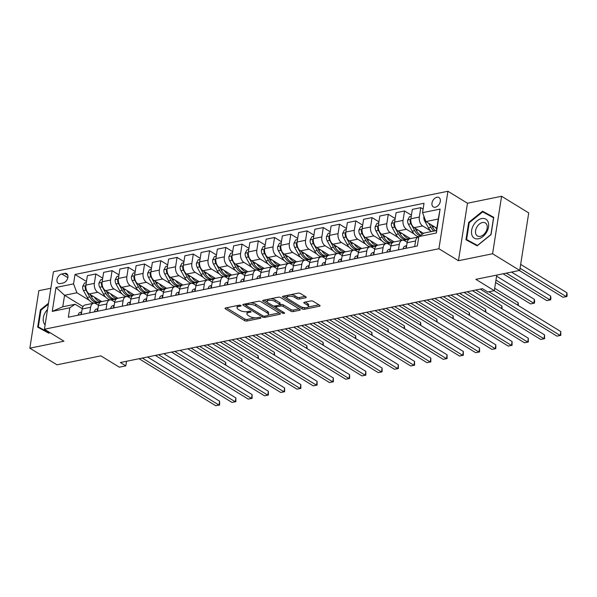 <?xml version="1.0" encoding="UTF-8"?>
<svg xmlns="http://www.w3.org/2000/svg" width="597" height="597" viewBox="0 0 597 597"><rect width="100%" height="100%" fill="white"/><g stroke="black" fill="none" stroke-linecap="round" stroke-linejoin="round"><path stroke-width="0.9" d="M240.822 305.455A1.179 0.463 -171.1 0 0 239.181 305.179L225.629 307.948A1.679 0.664 -171.1 0 0 225.032 308.343A1.679 0.664 -171.1 0 0 225.42 308.858L244.598 320.619A1.679 0.664 -171.1 0 0 246.942 321.014L260.493 318.253A1.179 0.463 -171.1 0 0 260.911 317.977A1.179 0.463 -171.1 0 0 260.643 317.611A1.179 0.463 -171.1 0 0 259.001 317.335L257.247 317.694A5.373 2.119 -171.1 0 1 249.755 316.432L248.158 315.455A5.373 2.119 -171.1 0 1 246.934 313.791A5.373 2.119 -171.1 0 1 248.83 312.529L250.583 312.171A1.179 0.463 -171.1 0 0 251.001 311.895A1.179 0.463 -171.1 0 0 250.733 311.53A1.179 0.463 -171.1 0 0 249.091 311.261L247.337 311.619A5.373 2.119 -171.1 0 1 239.845 310.358L238.248 309.38A5.373 2.119 -171.1 0 1 237.024 307.716A5.373 2.119 -171.1 0 1 238.919 306.455L240.673 306.097A1.179 0.463 -171.1 0 0 241.091 305.821A1.179 0.463 -171.1 0 0 240.822 305.455M436.914 197.256A5.477 3.657 -58.5 0 0 432.355 201.682A5.477 3.657 -58.5 0 0 433.273 206.898A5.477 3.657 -58.5 0 0 435.355 207.204A5.477 3.657 -58.5 0 0 439.922 202.786A5.477 3.657 -58.5 0 0 438.996 197.562A5.477 3.657 -58.5 0 0 436.914 197.256M305.671 297.754A1.679 0.664 -171.1 0 0 306.268 297.358A1.679 0.664 -171.1 0 0 305.88 296.843L300.5 293.537A1.679 0.664 -171.1 0 0 298.157 293.149L283.105 296.216A1.679 0.664 -171.1 0 0 282.508 296.612A1.679 0.664 -171.1 0 0 282.896 297.134L302.075 308.895A1.679 0.664 -171.1 0 0 304.418 309.291L319.47 306.216A1.679 0.664 -171.1 0 0 320.067 305.821A1.679 0.664 -171.1 0 0 319.686 305.306L313.179 301.313A1.679 0.664 -171.1 0 0 310.843 300.925L304.395 302.239A1.679 0.664 -171.1 0 0 303.806 302.634A1.679 0.664 -171.1 0 0 304.186 303.149L307.41 305.127A4.492 1.769 -171.1 0 1 308.44 306.522A4.492 1.769 -171.1 0 1 305.388 307.709A4.492 1.769 -171.1 0 1 300.582 306.522L287.955 298.776A4.492 1.769 -171.1 0 1 286.933 297.388A4.492 1.769 -171.1 0 1 289.985 296.202A4.492 1.769 -171.1 0 1 294.784 297.388L296.888 298.679A1.679 0.664 -171.1 0 0 299.231 299.067L305.671 297.754L305.821 296.806M50.849 288.239L38.85 290.687L29.85 348.17L56.991 364.812L100.863 355.864L119.318 367.177L125.818 365.857L120.385 362.528L482.383 288.664L487.809 291.993L494.309 290.672L496.749 275.09M492.585 253.762L501.584 196.271L467.466 203.234L458.459 260.717L492.585 253.762L519.726 270.404L475.854 279.351L494.309 290.672M458.459 260.717L438.922 248.74L44.432 329.231L53.431 271.739L447.922 191.256L438.922 248.74M29.85 348.17L63.969 341.208L44.432 329.231M260.822 301.634A1.679 0.664 -171.1 0 0 258.479 301.246L243.427 304.313A1.679 0.664 -171.1 0 0 242.83 304.709A1.679 0.664 -171.1 0 0 243.218 305.231L262.396 316.992A1.679 0.664 -171.1 0 0 264.74 317.388L279.792 314.313A1.679 0.664 -171.1 0 0 280.389 313.918A1.679 0.664 -171.1 0 0 280 313.395L260.822 301.634M263.262 300.269L278.321 297.194A1.679 0.664 -171.1 0 1 280.665 297.59L299.843 309.35A1.679 0.664 -171.1 0 1 300.224 309.873A1.679 0.664 -171.1 0 1 299.634 310.261L293.187 311.582A1.679 0.664 -171.1 0 1 290.851 311.186L283.068 306.418A1.679 0.664 -171.1 0 0 280.724 306.022L276.456 306.895A1.679 0.664 -171.1 0 0 275.859 307.291A1.679 0.664 -171.1 0 0 276.247 307.806L284.344 312.776A1.179 0.463 -171.1 0 1 284.612 313.141A1.179 0.463 -171.1 0 1 283.814 313.447A1.179 0.463 -171.1 0 1 282.553 313.141L263.053 301.179A1.679 0.664 -171.1 0 1 262.673 300.664A1.679 0.664 -171.1 0 1 263.262 300.269M501.584 196.271L528.726 212.92L519.726 270.404M60.26 283.582L63.118 283A5.306 3.545 -58.5 0 0 67.536 278.724A5.306 3.545 -58.5 0 0 66.648 273.665A5.306 3.545 -58.5 0 0 64.625 273.366L61.767 273.956A5.306 3.545 -58.5 0 0 57.349 278.232A5.306 3.545 -58.5 0 0 58.237 283.291A5.306 3.545 -58.5 0 0 60.26 283.582M83.013 306.582L64.573 295.276L62.767 306.776L75.118 304.254L69.804 307.806L68.334 317.208L417.325 246.001L418.803 236.599L424.116 233.046L436.467 230.532L438.265 219.032L425.915 221.554L436.825 228.241M69.804 307.806L52.252 311.388L55.999 287.463L73.55 283.881L76.916 292.761L89.326 300.366M86.468 281.5L75.021 274.478L73.55 283.881M75.021 274.478L424.019 203.271L422.549 212.674L440.093 209.092L436.347 233.017L418.803 236.599M467.466 203.234L447.922 191.256M125.818 365.857L126.534 361.275M76.916 292.761L64.573 295.276L55.999 287.463M423.109 209.092L420.781 207.659L419.31 217.062A6.843 4.321 78.5 0 0 422.676 225.942L430.527 230.748M420.781 207.659L412.333 209.383L410.863 218.786A6.843 4.321 78.5 0 0 414.228 227.666L423.586 233.405M411.423 215.204L404.535 210.98L403.057 220.375A6.843 4.321 78.5 0 0 406.43 229.255L414.281 234.061M404.535 210.98L396.087 212.704L394.61 222.099A6.843 4.321 78.5 0 0 397.983 230.979L410.415 238.599M395.177 218.517L388.289 214.293L386.811 223.688A6.843 4.321 78.5 0 0 390.184 232.569L398.027 237.382M388.289 214.293L379.834 216.017L378.364 225.412A6.843 4.321 78.5 0 0 381.737 234.293L394.169 241.919M378.923 221.83L372.035 217.607L370.565 227.009A6.843 4.321 78.5 0 0 373.938 235.882L381.781 240.695M372.035 217.607L363.588 219.33L362.118 228.733A6.843 4.321 78.5 0 0 365.483 237.606L377.923 245.233M362.678 225.144L355.79 220.92L354.32 230.323A6.843 4.321 78.5 0 0 357.685 239.196L365.536 244.009M355.79 220.92L347.342 222.644L345.872 232.046A6.843 4.321 78.5 0 0 349.238 240.919L361.67 248.546M346.432 228.457L339.544 224.233L338.074 233.636A6.843 4.321 78.5 0 0 341.439 242.516L349.29 247.322M339.544 224.233L331.096 225.957L329.619 235.36A6.843 4.321 78.5 0 0 332.992 244.24L345.424 251.859M330.186 231.778L323.298 227.554L321.82 236.949A6.843 4.321 78.5 0 0 325.193 245.83L333.036 250.643M323.298 227.554L314.843 229.278L313.373 238.673A6.843 4.321 78.5 0 0 316.746 247.554L329.178 255.18M313.932 235.091L307.045 230.867L305.574 240.27A6.843 4.321 78.5 0 0 308.947 249.143L316.791 253.956M307.045 230.867L298.597 232.591L297.127 241.994A6.843 4.321 78.5 0 0 300.492 250.867L312.932 258.494M297.687 238.404L290.799 234.181L289.329 243.583A6.843 4.321 78.5 0 0 292.694 252.456L300.545 257.27M290.799 234.181L282.351 235.905L280.881 245.307A6.843 4.321 78.5 0 0 284.247 254.18L296.679 261.807M281.441 241.718L274.553 237.494L273.083 246.897A6.843 4.321 78.5 0 0 276.448 255.777L284.299 260.583M274.553 237.494L266.105 239.218L264.628 248.621A6.843 4.321 78.5 0 0 268.001 257.501L280.433 265.12M265.195 245.039L258.307 240.815L256.829 250.21A6.843 4.321 78.5 0 0 260.202 259.091L268.046 263.904M258.307 240.815L249.852 242.539L248.382 251.934A6.843 4.321 78.5 0 0 251.755 260.814L264.187 268.434M248.942 248.352L242.054 244.128L240.584 253.524A6.843 4.321 78.5 0 0 243.957 262.404L251.8 267.217M242.054 244.128L233.606 245.852L232.136 255.247A6.843 4.321 78.5 0 0 235.509 264.128L247.942 271.754M232.696 251.665L225.808 247.442L224.338 256.844A6.843 4.321 78.5 0 0 227.703 265.717L235.554 270.531M225.808 247.442L217.36 249.165L215.89 258.568A6.843 4.321 78.5 0 0 219.256 267.441L231.688 275.068M216.45 254.979L209.562 250.755L208.092 260.158A6.843 4.321 78.5 0 0 211.457 269.031L219.308 273.844M209.562 250.755L201.114 252.479L199.644 261.882A6.843 4.321 78.5 0 0 203.01 270.754L215.442 278.381M200.204 258.3L193.316 254.076L191.838 263.471A6.843 4.321 78.5 0 0 195.212 272.351L203.055 277.157M193.316 254.076L184.869 255.8L183.391 265.195A6.843 4.321 78.5 0 0 186.764 274.075L199.197 281.694M183.958 261.613L177.063 257.389L175.593 266.784A6.843 4.321 78.5 0 0 178.966 275.665L186.809 280.478M177.063 257.389L168.615 259.113L167.145 268.508A6.843 4.321 78.5 0 0 170.518 277.389L182.951 285.015M167.705 264.926L160.817 260.702L159.347 270.105A6.843 4.321 78.5 0 0 162.72 278.978L170.563 283.791M160.817 260.702L152.369 262.426L150.899 271.829A6.843 4.321 78.5 0 0 154.265 280.702L166.705 288.329M151.459 268.24L144.571 264.016L143.101 273.419A6.843 4.321 78.5 0 0 146.466 282.291L154.317 287.105M144.571 264.016L136.123 265.74L134.653 275.142A6.843 4.321 78.5 0 0 138.019 284.015L150.451 291.642M135.213 271.553L128.325 267.329L126.855 276.732A6.843 4.321 78.5 0 0 130.221 285.612L138.071 290.418M128.325 267.329L119.878 269.053L118.4 278.456A6.843 4.321 78.5 0 0 121.773 287.336L134.206 294.955M118.967 274.874L112.079 270.65L110.602 280.045A6.843 4.321 78.5 0 0 113.975 288.926L121.818 293.739M112.079 270.65L103.624 272.374L102.154 281.769A6.843 4.321 78.5 0 0 105.527 290.649L117.96 298.276M102.714 278.187L95.826 273.963L94.356 283.359A6.843 4.321 78.5 0 0 97.729 292.239L105.572 297.052M95.826 273.963L87.378 275.687L85.908 285.082A6.843 4.321 78.5 0 0 89.274 293.963L101.714 301.589M82.229 308.619L75.118 304.254M98.483 305.306L95.923 303.739A6.843 4.321 78.5 0 0 93.587 303.246A6.843 4.321 78.5 0 0 90.61 307.291L89.744 312.835M114.728 301.985L112.176 300.418A6.843 4.321 78.5 0 0 109.833 299.933A6.843 4.321 78.5 0 0 106.856 303.97L105.99 309.522M130.974 298.672L128.422 297.105A6.843 4.321 78.5 0 0 126.079 296.612A6.843 4.321 78.5 0 0 123.101 300.657L122.236 306.209M147.22 295.358L144.668 293.791A6.843 4.321 78.5 0 0 142.325 293.299A6.843 4.321 78.5 0 0 139.355 297.343L138.482 302.895M163.474 292.045L160.914 290.478A6.843 4.321 78.5 0 0 158.578 289.985A6.843 4.321 78.5 0 0 155.601 294.03L154.727 299.582M179.719 288.724L177.167 287.164A6.843 4.321 78.5 0 0 174.824 286.672A6.843 4.321 78.5 0 0 171.846 290.717L170.981 296.261M195.965 285.411L193.413 283.844A6.843 4.321 78.5 0 0 191.07 283.359A6.843 4.321 78.5 0 0 188.092 287.396L187.227 292.948M212.211 282.097L209.659 280.53A6.843 4.321 78.5 0 0 207.316 280.038A6.843 4.321 78.5 0 0 204.346 284.082L203.473 289.635M228.464 278.784L225.905 277.217A6.843 4.321 78.5 0 0 223.562 276.724A6.843 4.321 78.5 0 0 220.591 280.769L219.718 286.321M244.71 275.471L242.151 273.904A6.843 4.321 78.5 0 0 239.815 273.411A6.843 4.321 78.5 0 0 236.837 277.456L235.972 283M260.956 272.15L258.404 270.583A6.843 4.321 78.5 0 0 256.061 270.098A6.843 4.321 78.5 0 0 253.083 274.135L252.218 279.687M277.202 268.837L274.65 267.269A6.843 4.321 78.5 0 0 272.307 266.777A6.843 4.321 78.5 0 0 269.337 270.822L268.463 276.374M293.448 265.523L290.896 263.956A6.843 4.321 78.5 0 0 288.552 263.464A6.843 4.321 78.5 0 0 285.582 267.508L284.709 273.06M309.701 262.21L307.142 260.643A6.843 4.321 78.5 0 0 304.806 260.15A6.843 4.321 78.5 0 0 301.828 264.195L300.963 269.74M325.947 258.889L323.395 257.329A6.843 4.321 78.5 0 0 321.052 256.837A6.843 4.321 78.5 0 0 318.074 260.874L317.208 266.426M342.193 255.576L339.641 254.009A6.843 4.321 78.5 0 0 337.298 253.516A6.843 4.321 78.5 0 0 334.32 257.561L333.454 263.113M358.439 252.262L355.887 250.695A6.843 4.321 78.5 0 0 353.543 250.203A6.843 4.321 78.5 0 0 350.573 254.247L349.7 259.799M374.692 248.949L372.132 247.382A6.843 4.321 78.5 0 0 369.797 246.889A6.843 4.321 78.5 0 0 366.819 250.934L365.946 256.486M390.938 245.636L388.386 244.069A6.843 4.321 78.5 0 0 386.043 243.576A6.843 4.321 78.5 0 0 383.065 247.621L382.199 253.165M407.184 242.315L404.632 240.748A6.843 4.321 78.5 0 0 402.288 240.263A6.843 4.321 78.5 0 0 399.311 244.3L398.445 249.852M93.587 303.246L85.132 304.97A6.843 4.321 78.5 0 0 82.162 309.015L81.289 314.559M109.833 299.933L101.386 301.657A6.843 4.321 78.5 0 0 98.408 305.694L97.542 311.246M126.079 296.612L117.631 298.336A6.843 4.321 78.5 0 0 114.654 302.38L113.788 307.933M142.325 293.299L133.877 295.022A6.843 4.321 78.5 0 0 130.907 299.067L130.034 304.619M158.578 289.985L150.123 291.709A6.843 4.321 78.5 0 0 147.153 295.754L146.28 301.306M174.824 286.672L166.376 288.396A6.843 4.321 78.5 0 0 163.399 292.44L162.533 297.985M191.07 283.359L182.622 285.082A6.843 4.321 78.5 0 0 179.645 289.12L178.779 294.672M207.316 280.038L198.868 281.762A6.843 4.321 78.5 0 0 195.891 285.806L195.025 291.358M223.562 276.724L215.114 278.448A6.843 4.321 78.5 0 0 212.144 282.493L211.271 288.045M239.815 273.411L231.367 275.135A6.843 4.321 78.5 0 0 228.39 279.18L227.517 284.724M256.061 270.098L247.613 271.822A6.843 4.321 78.5 0 0 244.636 275.859L243.77 281.411M272.307 266.777L263.859 268.501A6.843 4.321 78.5 0 0 260.882 272.545L260.016 278.098M288.552 263.464L280.105 265.187A6.843 4.321 78.5 0 0 277.135 269.232L276.262 274.784M304.806 260.15L296.351 261.874A6.843 4.321 78.5 0 0 293.381 265.919L292.508 271.463M321.052 256.837L312.604 258.561A6.843 4.321 78.5 0 0 309.627 262.598L308.761 268.15M337.298 253.516L328.85 255.24A6.843 4.321 78.5 0 0 325.872 259.285L325.007 264.837M353.543 250.203L345.096 251.927A6.843 4.321 78.5 0 0 342.126 255.971L341.253 261.523M369.797 246.889L361.342 248.613A6.843 4.321 78.5 0 0 358.372 252.658L357.499 258.21M386.043 243.576L377.595 245.3A6.843 4.321 78.5 0 0 374.618 249.345L373.752 254.889M402.288 240.263L393.841 241.986A6.843 4.321 78.5 0 0 390.863 246.024L389.998 251.576M418.751 236.912A6.843 4.321 78.5 0 0 418.534 236.942L410.087 238.666A6.843 4.321 78.5 0 0 407.109 242.71L406.244 248.262M418.534 236.942A6.843 4.321 78.5 0 0 415.564 240.987L414.691 246.539M425.915 221.554L422.549 212.674M62.767 306.776L52.252 311.388M440.093 209.092L438.265 219.032M436.347 233.017L436.467 230.532M48.491 303.276L40.387 309.821L37.678 327.134L48.864 333.23L49.767 332.499M493.756 217.315L482.57 211.219L468.675 222.435L465.958 239.748L477.152 245.845L491.047 234.628L493.756 217.315M40.947 310.164L40.387 309.821M493.712 217.599L486.921 214.189M469.235 222.778L468.675 222.435M487.13 214.017L482.57 211.219M237.718 305.477A5.373 2.119 -171.1 0 0 237.263 306.157L237.024 307.716M247.628 311.559A5.373 2.119 -171.1 0 0 247.173 312.238L246.934 313.791M226.435 307.783L244.845 319.067A1.679 0.664 -171.1 0 0 247.18 319.462L255.106 317.843M267.949 315.223L279.232 312.925M244.233 304.149L245.912 305.179M246.322 304.948A1.179 0.463 -171.1 0 0 245.904 305.216A1.179 0.463 -171.1 0 0 246.173 305.582L263.008 315.91A1.179 0.463 -171.1 0 0 264.65 316.186L266.501 315.806A5.373 2.119 -171.1 0 0 268.396 314.544A5.373 2.119 -171.1 0 0 267.172 312.88L255.665 305.828A5.373 2.119 -171.1 0 0 248.173 304.567L246.322 304.948L246.516 303.686M268.396 314.544L268.643 312.992A5.373 2.119 -171.1 0 0 267.419 311.328L267.172 312.88M250.561 302.858A5.373 2.119 -171.1 0 1 255.904 304.269L267.419 311.328M299.067 308.873L293.433 310.022L293.187 311.582M279.829 304.701L280.971 304.47A1.679 0.664 -171.1 0 1 283.314 304.866L291.09 309.634A1.679 0.664 -171.1 0 0 293.433 310.022M275.859 307.328L273.605 305.948M267.307 302.082L264.075 300.104M275.001 301.463A4.492 1.769 -171.1 0 0 270.195 300.284A4.492 1.769 -171.1 0 0 267.143 301.47A4.492 1.769 -171.1 0 0 268.172 302.858L272.62 305.589A1.679 0.664 -171.1 0 0 274.963 305.977L279.239 305.104A1.679 0.664 -171.1 0 0 279.829 304.716A1.679 0.664 -171.1 0 0 279.448 304.194L275.001 301.463L275.239 299.91A4.492 1.769 -171.1 0 0 270.784 298.731M267.762 299.351A4.492 1.769 -171.1 0 0 267.389 299.91L267.143 301.47M279.829 304.716L280.075 303.164A1.679 0.664 -171.1 0 0 279.687 302.642L279.448 304.194M275.239 299.91L279.687 302.642M290.746 294.657A4.492 1.769 -171.1 0 1 295.03 295.828L297.134 297.119A1.679 0.664 -171.1 0 0 299.47 297.515L305.104 296.366M287.478 295.328A4.492 1.769 -171.1 0 0 287.172 295.836L286.933 297.388M308.44 306.522L308.679 304.97A4.492 1.769 -171.1 0 0 307.656 303.575L307.41 305.127M305.209 302.075L307.656 303.575M302.045 307.171L302.321 307.343A1.679 0.664 -171.1 0 0 304.664 307.731L304.866 307.694M308.134 307.022L318.91 304.828M283.911 296.052L287.09 298.007M86.289 282.672L84.49 283.038L82.707 286.411A4.537 2.866 78.5 0 0 83.476 290.575L87.259 297.455A13.089 8.268 78.5 0 0 94.169 303.194M94.647 303.239A13.089 8.268 78.5 0 0 95.99 303.134L98.46 302.634A13.089 8.268 78.5 0 0 99.229 302.418M94.304 297.045A13.089 8.268 78.5 0 0 100.736 301.873M85.811 286.023L85.125 287.157A4.537 2.866 78.5 0 0 85.946 290.067L89.729 296.955A13.089 8.268 78.5 0 0 98.46 302.634M91.199 296.463A10.865 6.858 -101.5 0 1 90.774 295.739L90.057 294.44M225.308 364.857L225.696 362.357L199.607 346.364M100.072 302.306L100.02 302.313A13.089 8.268 -101.5 0 1 91.289 296.634L90.102 294.47M225.696 362.357L225.853 365.192M78.282 315.179L78.229 315A4.537 2.866 -101.5 0 1 80.058 312.432L81.699 311.962M142.31 358.051L219.009 405.087L215.756 405.744L139.056 358.715M81.617 312.485A4.537 2.866 78.5 0 0 81.013 313.41L81.364 314.119M147.519 356.991L219.614 401.199L219.009 405.087L219.621 404.982L215.756 405.744M219.614 401.199L219.621 404.982M102.535 279.359L100.744 279.724L98.953 283.097A4.537 2.866 78.5 0 0 99.729 287.254L103.512 294.142A13.089 8.268 78.5 0 0 110.423 299.873M110.9 299.918A13.089 8.268 78.5 0 0 112.236 299.821L114.706 299.321A13.089 8.268 78.5 0 0 115.475 299.097M110.549 293.731A13.089 8.268 78.5 0 0 116.982 298.56M102.057 282.702L101.378 283.836A4.537 2.866 78.5 0 0 102.199 286.754L105.982 293.634A13.089 8.268 78.5 0 0 114.706 299.321M107.445 293.149A10.865 6.858 -101.5 0 1 107.02 292.426L106.303 291.127M241.554 361.543L241.942 359.043L215.86 343.044M116.325 298.985L116.266 299A13.089 8.268 -101.5 0 1 107.542 293.321L106.348 291.157M241.942 359.043L242.106 361.879M118.781 276.045L116.99 276.411L115.199 279.784A4.537 2.866 78.5 0 0 115.975 283.941L119.758 290.829A13.089 8.268 78.5 0 0 126.668 296.56M127.146 296.605A13.089 8.268 78.5 0 0 128.489 296.508L130.952 296A13.089 8.268 78.5 0 0 131.721 295.784M126.795 290.411A13.089 8.268 78.5 0 0 133.228 295.246M118.31 279.389L117.624 280.523A4.537 2.866 78.5 0 0 118.445 283.441L122.228 290.321A13.089 8.268 78.5 0 0 130.952 296M123.691 289.829A10.865 6.858 -101.5 0 1 123.266 289.112L122.549 287.814M257.8 358.222L258.195 355.73L232.106 339.73M132.571 295.672L132.512 295.687A13.089 8.268 -101.5 0 1 123.788 290.008L122.594 287.836M258.195 355.73L258.352 358.566M135.026 272.725L133.235 273.09L131.452 276.463A4.537 2.866 78.5 0 0 132.221 280.627L136.004 287.515A13.089 8.268 78.5 0 0 142.914 293.246M143.392 293.291A13.089 8.268 78.5 0 0 144.735 293.194L147.205 292.687A13.089 8.268 78.5 0 0 147.974 292.47M143.041 287.097A13.089 8.268 78.5 0 0 149.481 291.926M134.556 276.075L133.87 277.209A4.537 2.866 78.5 0 0 134.691 280.12L138.474 287.008A13.089 8.268 78.5 0 0 147.205 292.687M139.937 286.515A10.865 6.858 -101.5 0 1 139.511 285.791L138.802 284.5M274.045 354.909L274.441 352.417L248.352 336.417M148.817 292.358L148.765 292.373A13.089 8.268 -101.5 0 1 140.034 286.687L138.847 284.523M274.441 352.417L274.598 355.245M94.527 311.865L94.475 311.686A4.537 2.866 -101.5 0 1 96.304 309.112L97.945 308.649M158.556 354.737L235.255 401.766L232.002 402.43L155.302 355.402M97.863 309.171A4.537 2.866 78.5 0 0 97.266 310.097L97.61 310.806M163.765 353.678L235.86 397.886L235.255 401.766L235.875 401.669L232.002 402.43M235.86 397.886L235.875 401.669M110.773 308.545L110.729 308.365A4.537 2.866 -101.5 0 1 112.549 305.798L114.191 305.336M174.802 351.424L251.501 398.453L248.255 399.117L171.555 352.088M114.109 305.858A4.537 2.866 78.5 0 0 113.512 306.783L113.855 307.492M180.01 350.364L252.106 394.572L251.501 398.453L252.121 398.356L248.255 399.117M252.106 394.572L252.121 398.356M127.027 305.231L126.974 305.052A4.537 2.866 -101.5 0 1 128.795 302.485L130.445 302.015M191.047 348.111L267.747 395.139L264.501 395.804L187.801 348.775M130.362 302.545A4.537 2.866 78.5 0 0 129.758 303.463L130.101 304.171M196.256 347.044L268.359 391.251L267.747 395.139L268.366 395.035L264.501 395.804M268.359 391.251L268.366 395.035M151.28 269.411L149.481 269.777L147.698 273.15A4.537 2.866 78.5 0 0 148.466 277.314L152.25 284.194A13.089 8.268 78.5 0 0 159.16 289.933M159.638 289.978A13.089 8.268 78.5 0 0 160.981 289.873L163.451 289.373A13.089 8.268 78.5 0 0 164.22 289.157M159.295 283.784A13.089 8.268 78.5 0 0 165.727 288.612M150.802 272.762L150.116 273.896A4.537 2.866 78.5 0 0 150.937 276.807L154.72 283.694A13.089 8.268 78.5 0 0 163.451 289.373M156.19 283.202A10.865 6.858 -101.5 0 1 155.757 282.478L155.048 281.18M290.299 351.596L290.687 349.096L264.598 333.104M165.063 289.045L165.011 289.052A13.089 8.268 -101.5 0 1 156.28 283.374L155.093 281.209M290.687 349.096L290.843 351.932M143.273 301.918L143.22 301.739A4.537 2.866 -101.5 0 1 145.049 299.172L146.69 298.701M207.301 344.79L283.993 391.826L280.747 392.483L204.047 345.454M146.608 299.224A4.537 2.866 78.5 0 0 146.004 300.149L146.355 300.858M212.51 343.73L284.605 387.938L283.993 391.826L284.612 391.722L280.747 392.483M284.605 387.938L284.612 391.722M47.521 309.47A11.119 7.425 -58.5 0 0 43.685 322.589A11.119 7.425 -58.5 0 0 45.111 324.858M49.066 333.066L38.327 326.917L40.954 310.142L48.35 304.171M49.275 332.895L38.327 326.917M49.648 332.432L49.163 332.82M478.495 238.763A11.119 7.425 -58.5 0 0 488.525 226.942A11.119 7.425 -58.5 0 0 481.66 218.562A11.119 7.425 -58.5 0 0 471.63 230.39A11.119 7.425 -58.5 0 0 478.495 238.763M480.279 236.367A7.612 5.082 -58.5 0 0 486.622 230.218A7.612 5.082 -58.5 0 0 485.339 222.965A7.612 5.082 -58.5 0 0 482.443 222.539A7.612 5.082 -58.5 0 0 476.1 228.681A7.612 5.082 -58.5 0 0 477.384 235.942A7.612 5.082 -58.5 0 0 480.279 236.367M477.354 245.68L466.608 239.531L469.235 222.756L482.704 211.89L493.54 217.801L490.921 234.569L477.451 245.434L466.608 239.531M167.526 266.098L165.727 266.463L163.944 269.837A4.537 2.866 78.5 0 0 164.72 273.993L168.503 280.881A13.089 8.268 78.5 0 0 175.414 286.612M175.884 286.657A13.089 8.268 78.5 0 0 177.227 286.56L179.697 286.06A13.089 8.268 78.5 0 0 180.466 285.836M175.54 280.471A13.089 8.268 78.5 0 0 181.973 285.299M167.048 269.441L166.369 270.583A4.537 2.866 78.5 0 0 167.182 273.493L170.973 280.381A13.089 8.268 78.5 0 0 179.697 286.06M172.436 279.889A10.865 6.858 -101.5 0 1 172.011 279.165L171.294 277.866M306.545 348.282L306.933 345.782L280.851 329.79M181.316 285.732L181.257 285.739A13.089 8.268 -101.5 0 1 172.533 280.06L171.339 277.896M306.933 345.782L307.097 348.618M183.772 262.784L181.981 263.15L180.19 266.523A4.537 2.866 78.5 0 0 180.966 270.68L184.749 277.568A13.089 8.268 78.5 0 0 191.659 283.299M192.137 283.344A13.089 8.268 78.5 0 0 193.473 283.247L195.943 282.747A13.089 8.268 78.5 0 0 196.712 282.523M191.786 277.157A13.089 8.268 78.5 0 0 198.219 281.985M183.301 266.128L182.615 267.262A4.537 2.866 78.5 0 0 183.436 270.18L187.219 277.06A13.089 8.268 78.5 0 0 195.943 282.747M188.682 276.575A10.865 6.858 -101.5 0 1 188.256 275.851L187.54 274.553M322.79 344.969L323.178 342.469L297.097 326.469M197.562 282.411L197.503 282.426A13.089 8.268 -101.5 0 1 188.779 276.747L187.585 274.575M323.178 342.469L323.343 345.305M200.017 259.464L198.226 259.829L196.443 263.202A4.537 2.866 78.5 0 0 197.211 267.366L200.995 274.254A13.089 8.268 78.5 0 0 207.905 279.986M208.383 280.03A13.089 8.268 78.5 0 0 209.726 279.933L212.196 279.426A13.089 8.268 78.5 0 0 212.965 279.209M208.032 273.836A13.089 8.268 78.5 0 0 214.472 278.665M199.547 262.814L198.861 263.949A4.537 2.866 78.5 0 0 199.682 266.866L203.465 273.747A13.089 8.268 78.5 0 0 212.196 279.426M204.928 273.254A10.865 6.858 -101.5 0 1 204.502 272.53L203.793 271.239M339.036 341.648L339.432 339.156L313.343 323.156M213.808 279.097L213.756 279.112A13.089 8.268 -101.5 0 1 205.025 273.426L203.831 271.262M339.432 339.156L339.589 341.991M216.263 256.15L214.472 256.516L212.689 259.889A4.537 2.866 78.5 0 0 213.457 264.053L217.241 270.934A13.089 8.268 78.5 0 0 224.151 276.672M224.629 276.717A13.089 8.268 78.5 0 0 225.972 276.62L228.442 276.113A13.089 8.268 78.5 0 0 229.211 275.896M224.285 270.523A13.089 8.268 78.5 0 0 230.718 275.351M215.793 259.501L215.107 260.635A4.537 2.866 78.5 0 0 215.927 263.546L219.711 270.434A13.089 8.268 78.5 0 0 228.442 276.113M221.174 269.941A10.865 6.858 -101.5 0 1 220.748 269.217L220.039 267.919M355.29 338.335L355.678 335.835L329.589 319.843M230.054 275.784L230.002 275.792A13.089 8.268 -101.5 0 1 221.271 270.113L220.084 267.949M355.678 335.835L355.834 338.671M232.517 252.837L230.718 253.203L228.935 256.576A4.537 2.866 78.5 0 0 229.703 260.74L233.494 267.62A13.089 8.268 78.5 0 0 240.397 273.351M240.875 273.404A13.089 8.268 78.5 0 0 242.218 273.299L244.688 272.799A13.089 8.268 78.5 0 0 245.457 272.583M240.531 267.21A13.089 8.268 78.5 0 0 246.964 272.038M232.039 256.188L231.36 257.322A4.537 2.866 78.5 0 0 232.173 260.232L235.957 267.12A13.089 8.268 78.5 0 0 244.688 272.799M237.427 266.628A10.865 6.858 -101.5 0 1 237.002 265.904L236.285 264.605M371.535 335.021L371.924 332.522L345.835 316.529M246.307 272.471L246.248 272.478A13.089 8.268 -101.5 0 1 237.516 266.799L236.33 264.635M371.924 332.522L372.088 335.357M159.518 298.604L159.466 298.425A4.537 2.866 -101.5 0 1 161.294 295.851L162.936 295.388M223.547 341.477L300.246 388.505L296.993 389.169L220.293 342.141M162.854 295.911A4.537 2.866 78.5 0 0 162.257 296.836L162.6 297.545M228.755 340.417L300.851 384.625L300.246 388.505L300.866 388.408L296.993 389.169M300.851 384.625L300.866 388.408M175.764 295.284L175.719 295.105A4.537 2.866 -101.5 0 1 177.54 292.537L179.182 292.075M239.793 338.163L316.492 385.192L313.238 385.856L236.546 338.827M179.1 292.597A4.537 2.866 78.5 0 0 178.503 293.523L178.846 294.231M245.001 337.104L317.097 381.311L316.492 385.192L317.111 385.095L313.238 385.856M317.097 381.311L317.111 385.095M192.018 291.97L191.965 291.791A4.537 2.866 -101.5 0 1 193.786 289.224L195.435 288.761M256.038 334.85L332.738 381.879L329.492 382.543L252.792 335.514M195.353 289.284A4.537 2.866 78.5 0 0 194.749 290.209L195.092 290.918M261.247 333.783L333.35 377.991L332.738 381.879L333.357 381.774L329.492 382.543M333.35 377.991L333.357 381.774M208.263 288.657L208.211 288.478A4.537 2.866 -101.5 0 1 210.04 285.911L211.681 285.441M272.292 331.536L348.984 378.565L345.738 379.229L269.038 332.193M211.599 285.97A4.537 2.866 78.5 0 0 210.995 286.888L211.345 287.597M277.501 330.469L349.596 374.677L348.984 378.565L349.603 378.461L345.738 379.229M349.596 374.677L349.603 378.461M224.509 285.344L224.457 285.165A4.537 2.866 -101.5 0 1 226.285 282.597L227.927 282.127M288.538 328.216L365.237 375.252L361.983 375.909L285.284 328.88M227.845 282.65A4.537 2.866 78.5 0 0 227.248 283.575L227.591 284.284M293.746 327.156L365.842 371.364L365.237 375.252L365.857 375.147L361.983 375.909M365.842 371.364L365.857 375.147M248.762 249.524L246.971 249.889L245.18 253.262A4.537 2.866 78.5 0 0 245.957 257.419L249.74 264.307A13.089 8.268 78.5 0 0 256.65 270.038M257.128 270.083A13.089 8.268 78.5 0 0 258.464 269.986L260.934 269.486A13.089 8.268 78.5 0 0 261.702 269.262M256.777 263.896A13.089 8.268 78.5 0 0 263.21 268.725M248.285 252.867L247.606 254.001A4.537 2.866 78.5 0 0 248.427 256.919L252.21 263.799A13.089 8.268 78.5 0 0 260.934 269.486M253.673 263.314A10.865 6.858 -101.5 0 1 253.247 262.59L252.531 261.292M387.781 331.708L388.169 329.208L362.088 313.209M262.553 269.15L262.493 269.165A13.089 8.268 -101.5 0 1 253.77 263.486L252.576 261.314M388.169 329.208L388.334 332.044M240.755 282.023L240.703 281.851A4.537 2.866 -101.5 0 1 242.531 279.277L244.173 278.814M304.783 324.902L381.483 371.931L378.229 372.595L301.537 325.566M244.091 279.336A4.537 2.866 78.5 0 0 243.494 280.262L243.837 280.971M309.992 323.843L382.087 368.05L381.483 371.931L382.102 371.834L378.229 372.595M382.087 368.05L382.102 371.834M265.008 246.21L263.217 246.576L261.434 249.949A4.537 2.866 78.5 0 0 262.202 254.106L265.986 260.993A13.089 8.268 78.5 0 0 272.896 266.725M273.374 266.769A13.089 8.268 78.5 0 0 274.717 266.672L277.187 266.165A13.089 8.268 78.5 0 0 277.948 265.949M273.023 260.576A13.089 8.268 78.5 0 0 279.456 265.404M264.538 249.553L263.852 250.688A4.537 2.866 78.5 0 0 264.672 253.606L268.456 260.486A13.089 8.268 78.5 0 0 277.187 266.165M269.919 259.993A10.865 6.858 -101.5 0 1 269.493 259.27L268.784 257.979M404.027 328.387L404.423 325.895L378.334 309.895M278.799 265.837L278.747 265.852A13.089 8.268 -101.5 0 1 270.016 260.173L268.822 258.001M404.423 325.895L404.579 328.731M257.001 278.709L256.956 278.53A4.537 2.866 -101.5 0 1 258.777 275.963L260.419 275.501M321.029 321.589L397.729 368.618L394.483 369.282L317.783 322.253M260.337 276.023A4.537 2.866 78.5 0 0 259.74 276.948L260.083 277.657M326.238 320.522L398.341 364.737L397.729 368.618L398.348 368.521L394.483 369.282M398.341 364.737L398.348 368.521M281.254 242.889L279.463 243.255L277.68 246.628A4.537 2.866 78.5 0 0 278.448 250.792L282.232 257.673A13.089 8.268 78.5 0 0 289.142 263.411M289.62 263.456A13.089 8.268 78.5 0 0 290.963 263.359L293.433 262.852A13.089 8.268 78.5 0 0 294.202 262.635M289.269 257.262A13.089 8.268 78.5 0 0 295.709 262.09M280.784 246.24L280.097 247.374A4.537 2.866 78.5 0 0 280.918 250.285L284.702 257.173A13.089 8.268 78.5 0 0 293.433 262.852M286.164 256.68A10.865 6.858 -101.5 0 1 285.739 255.956L285.03 254.658M420.273 325.074L420.669 322.574L394.58 306.582M295.045 262.523L294.993 262.531A13.089 8.268 -101.5 0 1 286.262 256.852L285.075 254.688M420.669 322.574L420.825 325.41M273.254 275.396L273.202 275.217A4.537 2.866 -101.5 0 1 275.023 272.65L276.672 272.18M337.275 318.276L413.975 365.304L410.729 365.968L334.029 318.94M276.59 272.71A4.537 2.866 78.5 0 0 275.986 273.627L276.329 274.336M342.491 317.208L414.587 361.416L413.975 365.304L414.594 365.2L410.729 365.968M414.587 361.416L414.594 365.2M297.507 239.576L295.709 239.942L293.925 243.315A4.537 2.866 78.5 0 0 294.694 247.479L298.478 254.359A13.089 8.268 78.5 0 0 305.388 260.098M305.865 260.143A13.089 8.268 78.5 0 0 307.209 260.038L309.679 259.538A13.089 8.268 78.5 0 0 310.447 259.322M305.522 253.949A13.089 8.268 78.5 0 0 311.955 258.777M297.03 242.927L296.343 244.061A4.537 2.866 78.5 0 0 297.164 246.971L300.948 253.859A13.089 8.268 78.5 0 0 309.679 259.538M302.418 253.367A10.865 6.858 -101.5 0 1 301.992 252.643L301.276 251.344M436.526 321.761L436.914 319.261L410.826 303.269M311.291 259.21L311.238 259.217A13.089 8.268 -101.5 0 1 302.507 253.538L301.321 251.374M436.914 319.261L437.071 322.096M289.5 272.083L289.448 271.904A4.537 2.866 -101.5 0 1 291.276 269.337L292.918 268.866M353.528 314.955L430.228 361.991L426.974 362.648L350.275 315.619M292.836 269.389A4.537 2.866 78.5 0 0 292.231 270.314L292.582 271.023M358.737 313.895L430.833 358.103L430.228 361.991L430.84 361.886L426.974 362.648M430.833 358.103L430.84 361.886M313.753 236.263L311.962 236.628L310.171 240.001A4.537 2.866 78.5 0 0 310.947 244.158L314.731 251.046A13.089 8.268 78.5 0 0 321.641 256.777M322.119 256.822A13.089 8.268 78.5 0 0 323.455 256.725L325.925 256.225A13.089 8.268 78.5 0 0 326.693 256.001M321.768 250.636A13.089 8.268 78.5 0 0 328.201 255.464M313.276 239.606L312.597 240.74A4.537 2.866 78.5 0 0 313.418 243.658L317.201 250.539A13.089 8.268 78.5 0 0 325.925 256.225M318.664 250.053A10.865 6.858 -101.5 0 1 318.238 249.33L317.522 248.031M452.772 318.447L453.16 315.947L427.079 299.948M327.544 255.897L327.484 255.904A13.089 8.268 -101.5 0 1 318.761 250.225L317.567 248.061M453.16 315.947L453.324 318.783M305.746 268.769L305.694 268.59A4.537 2.866 -101.5 0 1 307.522 266.016L309.164 265.553M369.774 311.641L446.474 358.67L443.22 359.334L366.521 312.306M309.082 266.075A4.537 2.866 78.5 0 0 308.485 267.001L308.828 267.71M374.983 310.582L447.078 354.79L446.474 358.67L447.093 358.573L443.22 359.334M447.078 354.79L447.093 358.573M329.999 232.949L328.208 233.315L326.417 236.688A4.537 2.866 78.5 0 0 327.193 240.845L330.977 247.733A13.089 8.268 78.5 0 0 337.887 253.464M338.365 253.509A13.089 8.268 78.5 0 0 339.708 253.412L342.171 252.904A13.089 8.268 78.5 0 0 342.939 252.688M338.014 247.315A13.089 8.268 78.5 0 0 344.447 252.15M329.529 236.293L328.843 237.427A4.537 2.866 78.5 0 0 329.663 240.345L333.447 247.225A13.089 8.268 78.5 0 0 342.171 252.904M334.91 246.733A10.865 6.858 -101.5 0 1 334.484 246.016L333.768 244.718M469.018 315.134L469.414 312.634L443.325 296.634M343.79 252.576L343.738 252.591A13.089 8.268 -101.5 0 1 335.007 246.912L333.813 244.74M469.414 312.634L469.57 315.47M321.992 265.449L321.947 265.269A4.537 2.866 -101.5 0 1 323.768 262.702L325.41 262.24M386.02 308.328L462.72 355.357L459.474 356.021L382.774 308.992M325.328 262.762A4.537 2.866 78.5 0 0 324.731 263.687L325.074 264.396M391.229 307.268L463.332 351.476L462.72 355.357L463.339 355.26L459.474 356.021M463.332 351.476L463.339 355.26M346.245 229.629L344.454 229.994L342.671 233.367A4.537 2.866 78.5 0 0 343.439 237.531L347.223 244.419A13.089 8.268 78.5 0 0 354.133 250.15M354.611 250.195A13.089 8.268 78.5 0 0 355.954 250.098L358.424 249.591A13.089 8.268 78.5 0 0 359.193 249.374M354.26 244.001A13.089 8.268 78.5 0 0 360.7 248.83M345.775 232.979L345.088 234.114A4.537 2.866 78.5 0 0 345.909 237.024L349.693 243.912A13.089 8.268 78.5 0 0 358.424 249.591M351.155 243.419A10.865 6.858 -101.5 0 1 350.73 242.695L350.021 241.404M485.264 311.813L485.659 309.321L459.571 293.321M360.036 249.262L359.984 249.277A13.089 8.268 -101.5 0 1 351.252 243.591L350.066 241.427M485.659 309.321L485.816 312.149M362.498 226.315L360.7 226.681L358.916 230.054A4.537 2.866 78.5 0 0 359.685 234.218L363.469 241.098A13.089 8.268 78.5 0 0 370.379 246.837M370.856 246.882A13.089 8.268 78.5 0 0 372.2 246.785L374.67 246.277A13.089 8.268 78.5 0 0 375.438 246.061M370.513 240.688A13.089 8.268 78.5 0 0 376.946 245.516M362.021 229.666L361.334 230.8A4.537 2.866 78.5 0 0 362.155 233.711L365.939 240.598A13.089 8.268 78.5 0 0 374.67 246.277M367.409 240.106A10.865 6.858 -101.5 0 1 366.976 239.382L366.267 238.084M501.517 308.5L501.905 306L475.816 290.008M376.282 245.949L376.229 245.957A13.089 8.268 -101.5 0 1 367.498 240.278L366.312 238.113M501.905 306L502.062 308.836M378.744 223.002L376.946 223.368L375.162 226.741A4.537 2.866 78.5 0 0 375.938 230.905L379.722 237.785A13.089 8.268 78.5 0 0 386.632 243.516M387.11 243.561A13.089 8.268 78.5 0 0 388.446 243.464L390.916 242.964A13.089 8.268 78.5 0 0 391.684 242.74M386.759 237.375A13.089 8.268 78.5 0 0 393.192 242.203M378.267 226.345L377.588 227.487A4.537 2.866 78.5 0 0 378.401 230.397L382.192 237.285A13.089 8.268 78.5 0 0 390.916 242.964M383.655 236.793A10.865 6.858 -101.5 0 1 383.229 236.069L382.513 234.77M517.763 305.186L518.151 302.686L494.682 288.299M392.535 242.636L392.475 242.643A13.089 8.268 -101.5 0 1 383.752 236.964L382.558 234.8M518.151 302.686L518.315 305.522M394.99 219.689L393.199 220.054L391.408 223.427A4.537 2.866 78.5 0 0 392.184 227.584L395.968 234.472A13.089 8.268 78.5 0 0 402.878 240.203M403.356 240.248A13.089 8.268 78.5 0 0 404.691 240.151L407.161 239.651A13.089 8.268 78.5 0 0 407.93 239.427M403.005 234.061A13.089 8.268 78.5 0 0 409.438 238.89M394.52 223.032L393.833 224.166A4.537 2.866 78.5 0 0 394.654 227.084L398.438 233.964A13.089 8.268 78.5 0 0 407.161 239.651M399.9 233.479A10.865 6.858 -101.5 0 1 399.475 232.755L398.759 231.457M495.592 282.485L530.546 303.918L533.793 303.254L534.397 299.373L496.577 276.18M408.781 239.315L408.721 239.33A13.089 8.268 -101.5 0 1 399.997 233.651L398.803 231.479M534.397 299.373L534.658 301.604L534.412 303.157L533.793 303.254L495.973 280.068M534.412 303.157L530.546 303.918M411.236 216.375L409.445 216.741L407.661 220.106A4.537 2.866 78.5 0 0 408.43 224.271L412.214 231.158A13.089 8.268 78.5 0 0 418.766 236.83M419.251 230.74A13.089 8.268 78.5 0 0 422.4 234.196M410.766 219.718L410.079 220.853A4.537 2.866 78.5 0 0 410.9 223.771L414.684 230.651A13.089 8.268 78.5 0 0 419.87 235.882M416.146 230.158A10.865 6.858 -101.5 0 1 415.721 229.435L415.012 228.144M503.077 273.799L546.792 300.604L550.038 299.94L550.65 296.06L511.532 272.075M420.81 235.255A13.089 8.268 -101.5 0 1 416.243 230.33L415.049 228.166M550.65 296.06L550.904 298.284L550.658 299.843L550.038 299.94L506.323 273.135M550.658 299.843L546.792 300.604M424.027 216.569L423.907 216.793A4.537 2.866 78.5 0 0 424.676 220.957L428.459 227.838A13.089 8.268 78.5 0 0 431.355 231.569M435.504 227.427A13.089 8.268 78.5 0 0 436.698 229.054M428.683 223.248L430.93 227.338A13.089 8.268 78.5 0 0 433.825 231.069M432.4 226.845A10.865 6.858 -101.5 0 1 431.967 226.121L431.258 224.823M519.323 270.486L563.038 297.291L566.284 296.627L566.896 292.739L520.666 264.396M435.385 230.748A13.089 8.268 -101.5 0 1 432.489 227.017L431.303 224.853M566.896 292.739L567.15 294.97L566.904 296.522L566.284 296.627L520.054 268.277M566.904 296.522L563.038 297.291M338.245 262.135L338.193 261.956A4.537 2.866 -101.5 0 1 340.014 259.389L341.663 258.919M402.266 305.015L478.966 352.043L475.719 352.708L399.02 305.679M341.581 259.449A4.537 2.866 78.5 0 0 340.977 260.374L341.32 261.083M407.475 303.948L479.578 348.155L478.966 352.043L479.585 351.939L475.719 352.708M479.578 348.155L479.585 351.939M354.491 258.822L354.439 258.643A4.537 2.866 -101.5 0 1 356.267 256.076L357.909 255.606M418.519 301.701L495.212 348.73L491.965 349.394L415.266 302.358M357.827 256.135A4.537 2.866 78.5 0 0 357.222 257.053L357.573 257.762M423.728 300.634L495.823 344.842L495.212 348.73L495.831 348.626L491.965 349.394M495.823 344.842L495.831 348.626M370.737 255.509L370.685 255.329A4.537 2.866 -101.5 0 1 372.513 252.762L374.155 252.292M434.765 298.381L511.465 345.409L508.211 346.073L431.512 299.045M374.073 252.815A4.537 2.866 78.5 0 0 373.476 253.74L373.819 254.449M439.974 297.321L512.069 341.529L511.465 345.409L512.084 345.312L508.211 346.073M512.069 341.529L512.084 345.312M386.983 252.188L386.938 252.016A4.537 2.866 -101.5 0 1 388.759 249.442L390.401 248.979M451.011 295.067L527.711 342.096L524.457 342.76L447.765 295.731M390.319 249.501A4.537 2.866 78.5 0 0 389.722 250.427L390.065 251.136M456.22 294.008L528.315 338.215L527.711 342.096L528.33 341.999L524.457 342.76M528.315 338.215L528.33 341.999M403.236 248.874L403.184 248.695A4.537 2.866 -101.5 0 1 405.005 246.128L406.654 245.665M467.257 291.754L543.957 338.783L540.71 339.447L464.011 292.418M406.572 246.188A4.537 2.866 78.5 0 0 405.967 247.113L406.311 247.822M472.466 290.687L544.568 334.902L543.957 338.783L544.576 338.678L540.71 339.447M544.568 334.902L544.576 338.678M488.936 291.769L560.202 335.469L556.956 336.133L480.257 289.097M494.144 290.702L560.814 331.581L560.202 335.469L560.822 335.365L556.956 336.133M560.814 331.581L560.822 335.365M422.676 225.942L414.228 227.666M406.43 229.255L397.983 230.979M390.184 232.569L381.737 234.293M373.938 235.882L365.483 237.606M357.685 239.196L349.238 240.919M341.439 242.516L332.992 244.24M325.193 245.83L316.746 247.554M308.947 249.143L300.492 250.867M292.694 252.456L284.247 254.18M276.448 255.777L268.001 257.501M260.202 259.091L251.755 260.814M243.957 262.404L235.509 264.128M227.703 265.717L219.256 267.441M211.457 269.031L203.01 270.754M195.212 272.351L186.764 274.075M178.966 275.665L170.518 277.389M162.72 278.978L154.265 280.702M146.466 282.291L138.019 284.015M130.221 285.612L121.773 287.336M113.975 288.926L105.527 290.649M97.729 292.239L89.274 293.963M90.61 307.291L82.162 309.015M94.356 283.359L85.908 285.082M110.602 280.045L102.154 281.769M106.856 303.97L98.408 305.694M126.855 276.732L118.4 278.456M123.101 300.657L114.654 302.38M143.101 273.419L134.653 275.142M139.355 297.343L130.907 299.067M159.347 270.105L150.899 271.829M155.601 294.03L147.153 295.754M175.593 266.784L167.145 268.508M171.846 290.717L163.399 292.44M191.838 263.471L183.391 265.195M188.092 287.396L179.645 289.12M208.092 260.158L199.644 261.882M204.346 284.082L195.891 285.806M224.338 256.844L215.89 258.568M220.591 280.769L212.144 282.493M240.584 253.524L232.136 255.247M236.837 277.456L228.39 279.18M256.829 250.21L248.382 251.934M253.083 274.135L244.636 275.859M273.083 246.897L264.628 248.621M269.337 270.822L260.882 272.545M289.329 243.583L280.881 245.307M285.582 267.508L277.135 269.232M305.574 240.27L297.127 241.994M301.828 264.195L293.381 265.919M321.82 236.949L313.373 238.673M318.074 260.874L309.627 262.598M338.074 233.636L329.619 235.36M334.32 257.561L325.872 259.285M354.32 230.323L345.872 232.046M350.573 254.247L342.126 255.971M370.565 227.009L362.118 228.733M366.819 250.934L358.372 252.658M386.811 223.688L378.364 225.412M383.065 247.621L374.618 249.345M403.057 220.375L394.61 222.099M399.311 244.3L390.863 246.024M419.31 217.062L410.863 218.786M415.564 240.987L407.109 242.71M67.842 277.68L61.767 273.956M67.819 275.329L64.625 273.366M239.121 305.194L238.919 306.455M250.688 311.507L250.583 312.171M249.031 311.268L248.83 312.529M260.598 317.582L260.493 318.253M247.18 319.462L246.942 321.014M244.845 319.067L244.598 320.619M225.562 307.962L225.42 308.858M240.778 305.433L240.673 306.097M279.941 313.358L279.792 314.313M264.934 316.126L264.74 317.388M262.605 315.656L262.396 316.992M243.36 304.328L243.218 305.231M255.904 304.269L255.665 305.828M248.367 303.306L248.173 304.567M299.784 309.313L299.634 310.261M291.09 309.634L290.851 311.186M283.314 304.866L283.068 306.418M280.971 304.47L280.724 306.022M276.65 305.634L276.456 306.895M282.762 311.806L282.553 313.141M263.195 300.284L263.053 301.179M299.47 297.515L299.231 299.067M297.134 297.119L296.888 298.679M295.03 295.828L294.784 297.388M304.328 302.254L304.186 303.149M319.619 305.268L319.47 306.216M304.664 307.731L304.418 309.291M302.321 307.343L302.075 308.895M283.038 296.239L282.896 297.134M85.834 285.694L82.752 286.329M89.729 296.955L87.259 297.455M93.05 296.276L91.289 296.634M85.946 290.067L83.476 290.575M85.856 287.605L85.125 287.157M78.252 315.067L81.311 314.447M80.058 312.432L81.677 312.097M81.431 313.664L81.013 313.41M102.08 282.381L98.998 283.015M105.982 293.634L103.512 294.142M109.296 292.963L107.542 293.321M102.199 286.754L99.729 287.254M102.109 284.291L101.378 283.836M118.333 279.068L115.243 279.695M122.228 290.321L119.758 290.829M125.542 289.649L123.788 290.008M118.445 283.441L115.975 283.941M118.355 280.971L117.624 280.523M134.579 275.754L131.497 276.381M138.474 287.008L136.004 287.515M141.795 286.329L140.034 286.687M134.691 280.12L132.221 280.627M134.601 277.657L133.87 277.209M94.498 311.753L97.557 311.127M96.304 309.112L97.923 308.783M97.677 310.35L97.266 310.097M110.743 308.44L113.803 307.813M112.549 305.798L114.176 305.47M113.93 307.037L113.512 306.783M126.989 305.127L130.056 304.5M128.795 302.485L130.422 302.157M130.176 303.724L129.758 303.463M150.825 272.441L147.743 273.068M154.72 283.694L152.25 284.194M158.041 283.015L156.28 283.374M150.937 276.807L148.466 277.314M150.847 274.344L150.116 273.896M143.243 301.806L146.302 301.187M145.049 299.172L146.668 298.836M146.422 300.403L146.004 300.149M167.07 269.12L163.988 269.754M170.973 280.381L168.503 280.881M174.287 279.702L172.533 280.06M167.182 273.493L164.72 273.993M167.1 271.031L166.369 270.583M183.316 265.807L180.234 266.434M187.219 277.06L184.749 277.568M190.533 276.389L188.779 276.747M183.436 270.18L180.966 270.68M183.346 267.71L182.615 267.262M199.57 262.493L196.488 263.12M203.465 273.747L200.995 274.254M206.786 273.068L205.025 273.426M199.682 266.866L197.211 267.366M199.592 264.396L198.861 263.949M215.815 259.18L212.733 259.807M219.711 270.434L217.241 270.934M223.032 269.754L221.271 270.113M215.927 263.546L213.457 264.053M215.838 261.083L215.107 260.635M232.061 255.859L228.979 256.494M235.957 267.12L233.494 267.62M239.278 266.441L237.516 266.799M232.173 260.232L229.703 260.74M232.084 257.77L231.36 257.322M159.489 298.493L162.548 297.873M161.294 295.851L162.914 295.522M162.668 297.09L162.257 296.836M175.734 295.179L178.794 294.552M177.54 292.537L179.16 292.209M178.921 293.776L178.503 293.523M191.98 291.866L195.04 291.239M193.786 289.224L195.413 288.896M195.167 290.463L194.749 290.209M208.234 288.552L211.293 287.926M210.04 285.911L211.659 285.575M211.413 287.15L210.995 286.888M224.479 285.232L227.539 284.612M226.285 282.597L227.905 282.262M227.658 283.829L227.248 283.575M248.307 252.546L245.225 253.173M252.21 263.799L249.74 264.307M255.523 263.128L253.77 263.486M248.427 256.919L245.957 257.419M248.337 254.449L247.606 254.001M240.725 281.918L243.785 281.291M242.531 279.277L244.151 278.948M243.912 280.515L243.494 280.262M264.561 249.233L261.471 249.859M268.456 260.486L265.986 260.993M271.769 259.807L270.016 260.173M264.672 253.606L262.202 254.106M264.583 251.136L263.852 250.688M256.971 278.605L260.031 277.978M258.777 275.963L260.404 275.635M260.158 277.202L259.74 276.948M280.806 245.919L277.724 246.546M284.702 257.173L282.232 257.673M288.023 256.494L286.262 256.852M280.918 250.285L278.448 250.792M280.829 247.822L280.097 247.374M273.225 275.292L276.284 274.665M275.023 272.65L276.65 272.322M276.404 273.889L275.986 273.627M297.052 242.598L293.97 243.233M300.948 253.859L298.478 254.359M304.269 253.18L302.507 253.538M297.164 246.971L294.694 247.479M297.075 244.509L296.343 244.061M289.47 271.971L292.53 271.351M291.276 269.337L292.896 269.001M292.649 270.568L292.231 270.314M313.298 239.285L310.216 239.919M317.201 250.539L314.731 251.046M320.514 249.867L318.761 250.225M313.418 243.658L310.947 244.158M313.328 241.195L312.597 240.74M305.716 268.657L308.776 268.031M307.522 266.016L309.142 265.687M308.895 267.255L308.485 267.001M329.551 235.972L326.462 236.599M333.447 247.225L330.977 247.733M336.76 246.554L335.007 246.912M329.663 240.345L327.193 240.845M329.574 237.875L328.843 237.427M321.962 265.344L325.022 264.717M323.768 262.702L325.395 262.374M325.149 263.941L324.731 263.687M345.797 232.658L342.715 233.285M349.693 243.912L347.223 244.419M353.014 243.233L351.252 243.591M345.909 237.024L343.439 237.531M345.82 234.561L345.088 234.114M362.043 229.345L358.961 229.972M365.939 240.598L363.469 241.098M369.259 239.919L367.498 240.278M362.155 233.711L359.685 234.218M362.066 231.248L361.334 230.8M378.289 226.024L375.207 226.659M382.192 237.285L379.722 237.785M385.505 236.606L383.752 236.964M378.401 230.397L375.938 230.905M378.319 227.935L377.588 227.487M394.535 222.711L391.453 223.338M398.438 233.964L395.968 234.472M401.751 233.293L399.997 233.651M394.654 227.084L392.184 227.584M394.565 224.614L393.833 224.166M410.788 219.397L407.706 220.024M414.684 230.651L412.214 231.158M418.004 229.972L416.243 230.33M410.9 223.771L408.43 224.271M410.811 221.3L410.079 220.853M430.93 227.338L428.459 227.838M434.25 226.659L432.489 227.017M425.616 220.763L424.676 220.957M338.208 262.031L341.275 261.404M340.014 259.389L341.641 259.061M341.394 260.628L340.977 260.374M354.461 258.71L357.521 258.091M356.267 256.076L357.887 255.74M357.64 257.307L357.222 257.053M370.707 255.397L373.767 254.777M372.513 252.762L374.132 252.427M373.886 253.994L373.476 253.74M386.953 252.083L390.013 251.456M388.759 249.442L390.378 249.113M390.139 250.68L389.722 250.427M403.199 248.77L406.258 248.143M405.005 246.128L406.632 245.8M406.385 247.367L405.967 247.113M246.136 303.761L245.904 305.216M276.105 305.746L275.859 307.291"/></g></svg>
